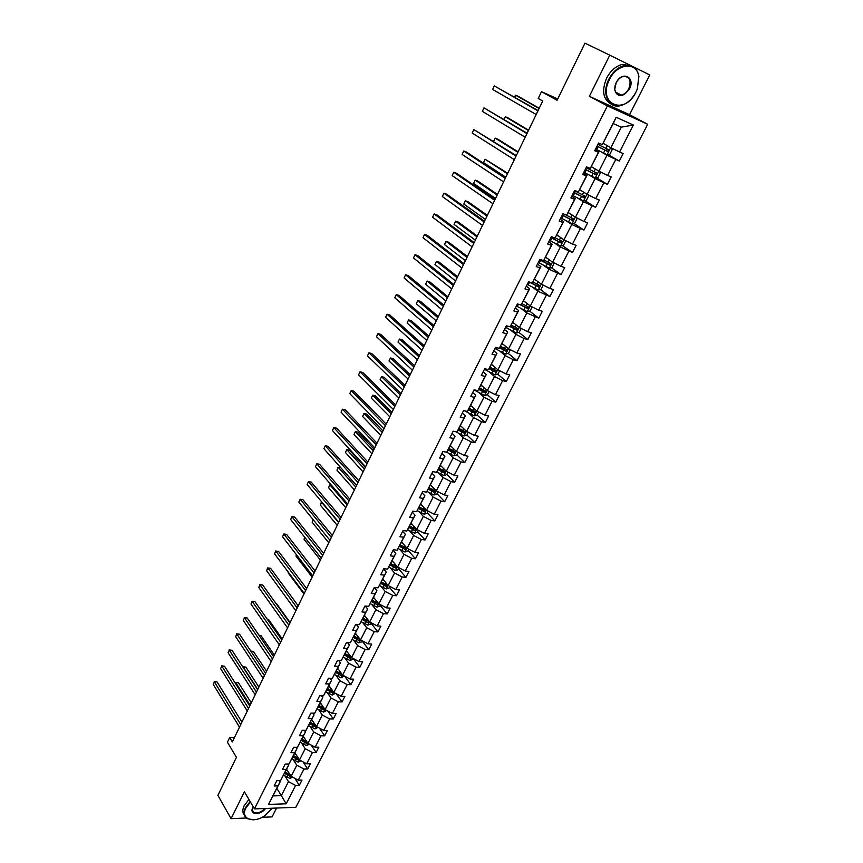 <?xml version="1.0" encoding="UTF-8"?>
<svg xmlns="http://www.w3.org/2000/svg" width="863" height="863" viewBox="0 0 863 863"><rect width="100%" height="100%" fill="white"/><g stroke="black" fill="none" stroke-linecap="round" stroke-linejoin="round"><path stroke-width="1.29" d="M631.77 66.041L609.774 55.178L589.375 96.3L607.401 105.89L254.466 808.89L244.412 791.77L231.068 818.663L246.311 818.005M262.05 817.326L272.082 816.883L276.591 808.038M231.068 818.663L217.897 795.341L236.44 757.336L227.422 742.212L229.677 737.531L232.32 741.932L542.73 101.014L538.21 98.479L541.489 91.694L557.088 100.291L584.974 43.15L609.774 55.178M589.375 96.3L629.548 114.693L649.785 74.941L632.849 66.57M629.548 114.693L647.703 124.283L295.826 807.304L254.466 808.89M603.215 143.366L610.853 147.692L621.295 127.152L633.366 125.038L619.569 152.007L623.183 153.549L619.321 161.068L607.962 154.542M610.853 147.692L619.569 152.007M607.401 105.89L647.703 124.283M591.414 166.699L598.922 171.165L607.013 155.243L619.321 161.068M615.718 159.558L607.584 175.459L611.198 176.926L607.39 184.358L596.387 177.735M579.753 189.741L587.131 194.337L595.125 178.619L607.39 184.358M603.766 182.913L595.74 198.609L599.364 200.011L595.599 207.347L584.941 200.637M568.232 212.503L575.492 217.217L583.388 201.694L595.599 207.347M591.975 205.977L584.046 221.478L587.671 222.816L583.96 230.065L573.604 223.269M556.862 234.984L564.003 239.817L571.791 224.488L583.96 230.065M580.324 228.749L572.493 244.067L576.128 245.34L572.46 252.492L562.406 245.61M545.632 257.185L552.644 262.147L560.346 247.012L572.46 252.492M568.814 251.252L561.079 266.376L564.726 267.584L561.09 274.65L551.328 267.692M534.531 279.127L541.425 284.207L549.03 269.245L561.09 274.65M557.444 273.474L549.807 288.415L553.453 289.558L549.871 296.548L540.367 289.504M523.561 300.809L530.346 305.998L537.865 291.219L549.871 296.548M546.225 295.426L538.663 310.195L542.32 311.273L538.782 318.177L529.526 311.047M512.719 322.223L519.397 327.519L526.829 312.924L538.782 318.177M535.125 317.109L527.66 331.705L531.328 332.719L527.832 339.547L518.814 332.341M502.018 343.388L508.577 348.792L515.923 334.369L524.165 338.544L527.832 339.547M524.165 338.544L516.797 352.956L520.465 353.916L517.002 360.658L508.221 353.388M491.435 364.305L497.897 369.806L505.146 355.556L513.334 359.72L517.002 360.658M513.334 359.72L506.052 373.959L509.72 374.866L506.311 381.522L497.735 374.175M480.982 384.974L487.325 390.583L494.499 376.495L502.633 380.637L506.311 381.522M502.633 380.637L495.438 394.715L499.116 395.556L495.74 402.147L487.368 394.725M470.637 405.394L476.894 411.101L483.97 397.185L492.061 401.317L495.74 402.147M492.061 401.317L484.941 415.222L488.631 416.02L485.286 422.525L477.088 415.006M460.421 425.588L466.57 431.392L473.571 417.638L481.608 421.748L485.286 422.525M481.608 421.748L474.574 435.491L478.264 436.236L474.963 442.665L466.905 435.028M450.324 445.545L456.376 451.446L463.291 437.843L471.284 441.942L474.963 442.665M471.284 441.942L464.326 455.535L468.016 456.214L464.758 462.579L456.818 454.823M440.346 465.276L446.3 471.263L453.129 457.822L461.069 461.899L464.758 462.579M461.069 461.899L454.197 475.34L457.886 475.977L454.672 482.255L446.861 474.38M430.475 484.79L436.333 490.853L443.086 477.573L450.982 481.64L454.672 482.255M450.982 481.64L444.186 494.909L447.875 495.502L444.693 501.716L437.012 493.722M420.723 504.068L426.484 510.227L433.161 497.088L441.004 501.144L444.693 501.716M441.004 501.144L434.283 514.272L437.983 514.801L434.833 520.95L427.271 512.849M411.068 523.14L416.743 529.375L423.345 516.387L431.133 520.421L434.833 520.95M431.133 520.421L424.499 533.41L428.199 533.895L425.081 539.968L417.638 531.77M401.532 541.996L407.109 548.318L413.647 535.47L421.381 539.494L425.081 539.968M421.381 539.494L414.823 552.32L418.523 552.762L415.437 558.771L408.123 550.465M392.104 560.637L397.595 567.034L404.046 554.337L411.748 558.339L415.437 558.771M411.748 558.339L405.254 571.036L408.954 571.425L405.912 577.369L398.706 568.954M382.773 579.073L388.177 585.545L394.564 572.989L402.212 576.98L405.912 577.369M402.212 576.98L395.793 589.526L399.493 589.882L396.484 595.75L389.386 587.25M373.55 597.315L378.868 603.863L385.178 591.446L392.784 595.416L396.484 595.75M392.784 595.416L386.43 607.822L390.141 608.135L387.163 613.938L380.184 605.341M364.423 615.341L369.655 621.964L375.901 609.688L383.452 613.647L387.163 613.938M383.452 613.647L377.185 625.912L380.885 626.182L377.94 631.921L371.068 623.237M355.394 633.183L360.551 639.871L366.721 627.725L374.24 631.673L377.94 631.921M374.24 631.673L368.026 643.809L371.726 644.035L368.814 649.71L362.061 640.929M346.473 650.831L351.543 657.584L357.649 645.578L365.114 649.505L368.814 649.71M365.114 649.505L358.976 661.511L362.676 661.694L359.795 667.315L353.14 658.437L352.622 659.472L349.903 660.454L351.435 657.444M337.638 668.286L342.633 675.114L348.674 663.226L356.095 667.142L359.795 667.315M356.095 667.142L350.022 679.019L353.722 679.159L350.874 684.715L344.617 676.16M328.9 685.556L333.819 692.45L339.795 680.691L347.174 684.586L350.874 684.715M347.174 684.586L341.165 696.333L344.866 696.441L342.05 701.932L336.16 693.69M320.259 702.633L325.092 709.591L331.014 697.962L338.339 701.846L342.05 701.932M338.339 701.846L332.395 713.464L336.106 713.528L333.312 718.976L327.767 711.015M311.705 719.537L316.462 726.56L322.32 715.049L329.612 718.922L333.312 718.976M329.612 718.922L323.733 730.422L327.433 730.443L324.671 735.826L319.45 728.145M303.247 736.258L307.929 743.334L313.722 731.953L320.971 735.815L324.671 735.826M320.971 735.815L315.157 747.185L318.857 747.175L316.128 752.504L311.198 745.082M294.876 752.816L299.483 759.947L305.211 748.685L312.428 752.525L316.128 752.504M312.428 752.525L306.667 763.777L310.367 763.733L307.67 769.009L303.021 761.835M286.592 769.192L291.133 776.376L296.796 765.233L303.97 769.062L307.67 769.009M303.97 769.062L298.264 780.195L301.964 780.12L299.299 785.33L294.909 778.404M276.872 788.383L281.327 795.643L288.469 781.608L295.599 785.427L299.299 785.33M295.599 785.427L286.203 803.787L268.544 804.424L277.929 785.88L274.132 785.977L276.807 780.681L280.594 780.594L286.289 769.343L282.492 769.408L285.2 764.057L288.986 764.014L294.747 752.633L290.95 752.665L293.679 747.261L297.476 747.239L303.291 735.751L299.493 735.74L302.244 730.271L306.041 730.303L311.921 718.674L308.123 718.631L310.907 713.108L314.715 713.172L320.648 701.425L316.85 701.328L319.666 695.751L323.474 695.848L329.472 683.971L325.675 683.841L328.523 678.199L332.331 678.34L338.393 666.344L334.596 666.16L337.476 660.454L341.273 660.648L347.422 648.501L343.614 648.296L346.527 642.525L350.335 642.752L356.538 630.475L352.74 630.217L355.685 624.38L359.483 624.65L365.761 612.245L361.964 611.943L364.941 606.042L368.738 606.355L375.092 593.809L371.284 593.464L374.305 587.487L378.102 587.854L384.52 575.157L380.723 574.769L383.765 568.728L387.573 569.138L394.067 556.301L390.259 555.858L393.345 549.753L397.142 550.206L403.711 537.228L399.914 536.743L403.032 530.562L406.829 531.069L413.474 517.929L409.677 517.401L412.827 511.155L416.624 511.705L423.345 498.415L419.547 497.832L422.741 491.511L426.538 492.115L433.334 478.674L429.537 478.037L432.762 471.64L436.559 472.298L443.442 458.695L439.645 458.005L442.913 451.532L446.7 452.244L453.658 438.49L449.871 437.746L453.172 431.198L456.959 431.953L464.003 418.037L460.216 417.239L463.56 410.615L467.347 411.424L474.477 397.347L470.691 396.484L474.078 389.785L477.854 390.659L485.071 376.397L481.284 375.491L484.715 368.706L488.49 369.634L495.794 355.2L492.018 354.24L495.481 347.368L499.256 348.361L506.635 333.754L502.87 332.719L506.376 325.772L510.152 326.818L517.627 312.039L513.863 310.95L517.412 303.916L521.176 305.027L528.739 290.054L524.984 288.9L528.577 281.78L532.342 282.956L540.001 267.81L536.247 266.591L539.882 259.375L543.636 260.615L551.392 245.275L547.649 243.992L551.338 236.689L555.082 237.994L562.935 222.471L559.192 221.111L562.924 213.722L566.667 215.092L574.618 199.364L570.885 197.951L574.661 190.464L578.393 191.899L586.452 175.976L582.73 174.488L586.549 166.904L590.281 168.414L598.437 152.287L594.715 150.723L598.598 143.042L602.309 144.628L616.15 117.271L633.366 125.038M590.281 168.414L598.922 151.845L595.233 149.709M601.338 151.974L607.013 155.243M598.922 171.165L607.584 175.459M578.393 191.899L587.023 175.372L583.388 173.172M587.023 175.372L586.452 175.976M589.548 175.254L595.125 178.619M587.131 194.337L595.74 198.609M566.667 215.092L575.265 198.598L571.694 196.343M575.265 198.598L574.618 199.364M577.897 198.231L583.388 201.694M575.492 217.217L584.046 221.478M555.082 237.994L563.658 221.543L560.152 219.224M563.658 221.543L562.935 222.471M566.398 220.939L571.791 224.488M564.003 239.817L572.493 244.067M543.636 260.615L552.191 244.207L548.739 241.823M552.191 244.207L551.392 245.275M555.038 243.366L560.346 247.012M552.644 262.147L561.079 266.376M532.342 282.956L540.874 266.591L537.476 264.143M540.874 266.591L540.001 267.81M543.819 265.513L549.03 269.245M541.425 284.207L549.807 288.415M521.176 305.027L529.688 288.695L526.344 286.203M529.688 288.695L528.739 290.054M532.73 287.401L537.865 291.219M530.346 305.998L538.663 310.195M510.152 326.818L518.631 310.54L515.351 307.983M518.631 310.54L517.627 312.039M521.781 309.019L526.829 312.924M519.397 327.519L527.66 331.705M499.256 348.361L507.714 332.115L504.488 329.515M507.714 332.115L506.635 333.754M510.961 330.378L515.923 334.369M508.577 348.792L516.797 352.956M488.49 369.634L496.937 353.431L493.755 350.777M496.937 353.431L495.794 355.2M500.26 351.489L505.146 355.556M497.897 369.806L506.052 373.959M477.854 390.659L486.279 374.499L483.151 371.791M486.279 374.499L485.071 376.397M489.699 372.352L494.499 376.495M487.325 390.583L495.438 394.715M474.726 411.349L473.507 412.126L468.641 409.342L475.74 395.319L472.676 392.557M475.74 395.319L474.477 397.347M468.663 409.321L467.347 411.424M479.245 392.967L483.97 397.185M476.894 411.101L484.941 415.222M456.959 431.953L465.34 415.88L462.32 413.086M465.34 415.88L464.003 418.037M468.933 413.345L473.571 417.638M466.57 431.392L474.574 435.491M458.091 452.32L456.71 455.038L453.862 455.891L446.7 452.244L455.049 436.214L452.083 433.366M455.049 436.214L453.658 438.49M458.728 433.485L463.291 437.843M456.376 451.446L464.326 455.535M436.559 472.298L444.887 456.311L441.964 453.409M444.887 456.311L443.442 458.695M448.641 453.399L453.129 457.822M446.3 471.263L454.197 475.34M426.538 492.115L434.833 476.171L431.964 473.226M434.833 476.171L433.334 478.674M438.674 473.075L443.086 477.573M436.333 490.853L444.186 494.909M416.624 511.705L424.909 495.804L422.083 492.816M424.909 495.804L423.345 498.415M428.814 492.536L433.161 497.088M426.484 510.227L434.283 514.272M406.829 531.069L415.081 515.211L412.309 512.18M415.081 515.211L413.474 517.929M419.062 511.77L423.345 516.387M416.743 529.375L424.499 533.41M397.142 550.206L405.383 534.391L402.643 531.328M405.383 534.391L403.711 537.228M409.429 530.788L413.647 535.47M407.109 548.318L414.823 552.32M387.573 569.138L395.783 553.366L393.086 550.26M395.783 553.366L394.067 556.301M399.903 549.602L404.046 554.337M397.595 567.034L405.254 571.036M378.102 587.854L386.29 572.126L383.647 568.976M386.29 572.126L384.52 575.157M390.486 568.199L394.564 572.989M388.177 585.545L395.793 589.526M368.738 606.355L376.904 590.67L374.305 587.487M376.904 590.67L375.092 593.809M381.166 586.592L385.178 591.446M378.868 603.863L386.43 607.822M359.483 624.65L367.627 609.008L365.276 606.063M367.627 609.008L365.761 612.245M371.953 604.78L375.901 609.688M369.655 621.964L377.185 625.912M350.335 642.752L358.447 627.153L356.333 624.424M358.447 627.153L356.538 630.475M362.838 622.762L366.721 627.725M360.551 639.871L368.026 643.809M341.273 660.648L349.375 645.093L347.476 642.579M349.375 645.093L347.422 648.501M353.819 640.562L357.649 645.578M351.543 657.584L358.976 661.511M332.331 678.34L340.4 662.827L338.695 660.519M340.4 662.827L338.393 666.344M344.909 658.156L348.674 663.226M342.633 675.114L350.022 679.019M323.474 695.848L331.521 680.378L329.99 678.253M331.521 680.378L329.472 683.971M336.085 675.567L339.795 680.691M333.819 692.45L341.165 696.333M314.715 713.172L322.74 697.746L321.37 695.794M322.74 697.746L320.648 701.425M327.357 692.795L331.014 697.962M325.092 709.591L332.395 713.464M306.041 730.303L314.046 714.92L312.838 713.14M314.046 714.92L311.921 718.674M318.727 709.839L322.32 715.049M316.462 726.56L323.733 730.422M297.476 747.239L305.448 731.91L304.369 730.281M305.448 731.91L303.291 735.751M310.184 726.7L313.722 731.953M307.929 743.334L315.157 747.185M288.986 764.014L296.948 748.717L295.998 747.25M296.948 748.717L294.747 752.633M301.737 743.377L305.211 748.685M299.483 759.947L306.667 763.777M280.594 780.594L288.533 765.341L287.692 764.025M288.533 765.341L286.289 769.343M293.377 759.893L296.796 765.233M291.133 776.376L298.264 780.195M268.544 804.424L280.205 781.802L279.483 780.627M280.205 781.802L277.929 785.88M234.445 737.552L229.677 737.531M557.746 98.943L541.489 91.694M621.295 127.152L613.237 123.56L602.309 144.628M285.092 776.225L288.469 781.608M273.075 795.902L281.327 795.643L286.203 803.787M616.15 117.271L613.237 123.56M444.121 471.619L443.204 470.702M453.992 452.05L452.439 450.54M463.949 432.234L461.608 430.011M473.981 412.158L470.734 409.181M484.067 391.791L479.817 388.026M494.024 370.993L489.86 367.422M503.636 349.591L500.26 346.797M513.097 327.778L510.756 325.901M522.417 305.578L521.36 304.758M531.511 282.935L530.961 282.525M241.931 722.094L217.098 681.964L214.391 681.867L240.723 724.575M213.215 684.381L214.391 681.867L213.215 684.381L239.483 727.153M214.207 681.608L217.098 681.964M287.735 771.004L286.203 769.947M292.665 777.207L289.849 778.448L283.571 775.157M251.262 702.827L238.425 682.676L235.782 682.59L235.405 683.388M290.281 775.039L285.2 771.932M284.574 773.183L287.767 775.406L290.896 776.01M289.957 776.366L285.027 772.266M250.119 705.179L235.567 682.331L238.425 682.676M235.211 683.086L235.567 682.331M250.443 802.04L245.912 807.962C240.054 818.75 253.15 823.906 264.768 815.74L272.287 808.21M253.495 819.807L247.185 818.62C243.733 816.322 243.139 812.676 245.416 807.692L250.151 801.533M265.524 808.469C260.734 815.567 248.824 814.942 252.762 807.703L253.269 806.84M253.096 807.11L252.935 807.412C251.867 809.742 252.147 811.436 253.776 812.504C257.39 813.755 261.058 812.417 264.801 808.491M244.402 815.244C242.395 812.806 242.33 809.591 244.207 805.621L248.943 799.462M609.472 79.547C596.754 103.851 624.564 116.343 635.923 92.147C631.813 99.741 626.452 104.283 619.85 105.793C608.145 108.468 601.511 93.107 608.836 79.234C612.827 71.748 618.07 67.163 624.575 65.48C632.396 64.401 637.164 68.037 638.9 76.397L637.336 88.943L635.934 92.147L637.293 89.029L638.814 76.764C637.239 61.305 617.11 62.988 609.472 79.547M616.171 82.74C622.029 70.356 635.869 77.131 629.397 89.04C622.579 97.746 617.671 97.897 614.672 89.472L615.136 85.448L616.171 82.74L614.769 89.148C615.319 93.517 617.509 95.502 621.349 95.081C624.402 94.358 626.883 92.244 628.771 88.738C631.576 80.723 629.828 76.613 623.55 76.376C620.519 77.131 618.07 79.256 616.204 82.751M611.241 104.121C603.032 99.472 601.489 90.798 606.624 78.123C610.605 70.637 615.837 66.063 622.331 64.391L631.09 65.782M620.982 94.887L620.238 95.189M249.731 705.988L224.509 666.204L221.802 666.085L248.544 708.437M220.615 668.62L221.802 666.085L220.615 668.62L247.293 711.026M221.608 665.848L224.509 666.204M257.606 689.731L231.996 650.281L229.288 650.141L256.451 692.115M228.091 652.708L229.288 650.141L228.091 652.708L255.178 694.747M229.083 649.925L231.996 650.281M296.041 754.618L294.499 753.55M301.036 760.778L298.156 762.126L291.834 758.825M258.878 687.099L245.858 667.11L243.064 667.326M298.684 758.696L293.485 755.557M292.848 756.819L298.264 760.023L299.256 759.591M298.264 760.023L293.301 755.934M257.767 689.397L242.988 666.765L245.858 667.11M304.434 738.059L302.881 736.991M309.493 744.165L306.538 745.632L300.184 742.32M266.581 671.198L253.355 651.392L250.906 651.263M307.163 742.18L301.856 739.019M301.209 740.292L306.667 743.496L307.703 743M306.667 743.496L301.651 739.418M250.766 651.058L253.355 651.392M265.567 673.291L239.558 634.208L236.85 634.046L264.434 675.643M235.642 636.635L236.85 634.046L235.642 636.635L263.139 678.296M236.624 633.852L239.558 634.208M312.913 721.317L311.349 720.249M318.037 727.39L315.017 728.955L308.62 725.632M274.348 655.146L260.928 635.513L259.083 635.405M315.75 725.492L310.313 722.299M309.655 723.593L315.146 726.797L316.236 726.215M315.146 726.797L310.097 722.73M258.965 635.222L260.928 635.513M273.603 656.689L247.196 617.984L244.488 617.789L272.492 658.987M243.258 620.4L244.488 617.789L243.258 620.4L271.198 661.673M244.251 617.628L247.196 617.984M321.489 704.391L319.903 703.334M326.667 710.432L323.582 712.115L317.153 708.771M282.201 638.933L268.587 619.494L267.379 619.407M324.391 708.62L318.857 705.405M318.199 706.711L323.722 709.925L324.844 709.235M323.722 709.925L318.63 705.869M267.303 619.3L268.587 619.494M281.726 639.925L254.919 601.587L252.201 601.36L280.637 642.169M250.96 604.003L252.201 601.36L250.96 604.003L279.332 644.877M251.953 601.231L254.919 601.587M330.151 687.293L328.555 686.236M335.394 693.28L332.233 695.082L325.772 691.738M290.141 622.557L276.311 603.302M333.204 691.597L327.498 688.329M326.829 689.645L332.395 692.87L333.539 692.061M332.395 692.87L327.25 688.825M289.936 622.978L262.708 585.017L259.99 584.78L288.878 625.168M258.738 587.444L259.99 584.78L258.738 587.444L287.552 627.897M259.731 584.661L262.708 585.017M338.9 670.012L337.304 668.954M344.218 675.956L340.993 677.876L334.488 674.51M342.136 674.435L336.236 671.069M335.556 672.396L341.155 675.621L342.287 674.639M341.155 675.621L335.966 671.597M280.205 589.353L295.858 610.756L266.602 570.713L267.864 568.016L297.196 607.984M266.602 570.713L267.584 567.93L270.583 568.296L298.231 605.848M267.584 567.93L270.583 568.296M347.757 652.536L346.139 651.479M349.903 660.454L343.301 657.099M344.38 654.963L350.011 658.199L350.863 656.916L345.06 653.615M350.011 658.199L344.779 654.176M288.361 572.245L288.08 572.838L303.959 594.024M288.08 572.838L288.264 572.115M306.613 588.544L278.533 551.392L275.815 551.09L305.599 590.626M274.531 553.819L275.815 551.09L274.531 553.819L304.251 593.42M275.524 551.036L278.533 551.392M356.699 634.877L355.081 633.82M362.158 640.724L361.565 641.899L358.781 642.892L352.201 639.494M353.291 637.347L358.965 640.583L359.806 639.278L353.981 635.977M358.965 640.583L353.679 636.581M296.592 554.963L296.02 556.16L312.147 577.12M296.02 556.16L296.408 554.715M315.081 571.047L286.559 534.326L283.841 533.992L314.1 573.075M282.557 536.743L283.841 533.992L282.557 536.743L312.73 575.901M323.647 553.377L294.682 517.077L291.964 516.721L322.686 555.341M290.658 519.494L291.964 516.721L290.658 519.494L321.306 558.199M332.298 535.513L302.881 499.645L300.162 499.256L331.37 537.422M298.835 502.072L300.162 499.256L298.835 502.072L329.968 540.303M341.047 517.455L311.165 482.039L308.436 481.63L340.141 519.299M307.109 484.467L308.436 481.63L307.109 484.467L338.728 522.223M349.882 499.202L319.526 464.251L316.807 463.809L349.019 500.993M315.459 466.667L316.807 463.809L315.459 466.667L347.584 503.938M358.814 480.745L327.994 446.279L325.265 445.793L357.983 482.471M323.905 448.695L325.265 445.793L323.905 448.695L356.538 485.459M367.854 462.093L336.538 428.113L333.819 427.595L367.045 463.755M332.438 430.529L333.819 427.595L332.438 430.529L365.588 466.775M376.991 443.237L345.178 409.752L342.449 409.202L376.214 444.833M341.058 412.169L342.449 409.202L341.058 412.169L374.736 447.875M386.225 424.165L353.906 391.198L351.187 390.615L385.481 425.696M349.774 393.604L351.187 390.615L349.774 393.604L383.992 428.782M395.556 404.887L362.73 372.438L360.011 371.824L394.855 406.354M358.587 374.855L360.011 371.824L358.587 374.855L393.345 409.461M365.75 617.023L364.11 615.966M371.273 622.816L370.615 624.132L367.821 625.114L361.187 621.694M362.309 619.526L368.016 622.773L368.857 621.436L363.01 618.145M368.016 622.773L362.687 618.782M304.909 537.498L304.046 539.31L320.421 560.033M304.046 539.31L304.693 537.218M374.898 598.965L373.248 597.908M380.497 604.715L379.763 606.171L376.958 607.142L370.281 603.701M371.424 601.511L377.163 604.758L377.994 603.41L372.126 600.119M377.163 604.758L371.791 600.788M313.323 519.85L312.158 522.298L328.771 542.784M312.158 522.298L313.096 519.58M384.143 580.713L382.482 579.656M389.817 586.409L389.008 588.005L386.203 588.965L379.461 585.502M380.637 583.302L386.419 586.56L387.228 585.179L381.349 581.889M386.419 586.56L380.993 582.601M338.576 522.536L321.672 502.331L320.346 505.103L337.217 525.34M322.126 502.395L321.295 502.352L320.346 505.103M393.496 562.255L391.813 561.198M399.245 567.897L398.35 569.645L395.545 570.594L388.76 567.099M389.957 564.887L395.772 568.145L396.581 566.754L390.669 563.463M395.772 568.145L390.303 564.208M347.131 504.887L329.957 484.93L328.62 487.735L345.75 507.724M331.392 485.157L329.569 484.984L328.62 487.735M402.945 543.593L401.263 542.536M408.771 549.181L407.811 551.079L404.995 552.007L398.145 548.501M399.375 546.268L405.232 549.526L406.02 548.113L400.108 544.823M405.232 549.526L399.709 545.599M355.761 487.056L338.328 467.358L336.98 470.184L354.38 489.925M340.842 467.778L337.929 467.444L336.98 470.184M412.503 524.715L410.81 523.668M418.415 530.249L417.368 532.298L414.542 533.215L407.649 529.677M365.286 467.401L349.439 450.065L346.797 449.601L345.427 452.46L363.086 471.932M408.9 527.433L414.801 530.702L415.578 529.256L409.634 525.977M414.801 530.702L409.224 526.797M364.499 469.03L346.797 449.601L345.427 452.46M422.18 505.632L420.464 504.575M428.167 511.101L427.034 513.312L424.208 514.219L417.25 510.648M374.078 449.245L357.994 432.158L355.34 431.651L353.959 434.542L371.899 453.744M418.533 508.393L424.477 511.662L425.243 510.195L419.278 506.915M424.477 511.662L418.846 507.778M373.312 450.81L355.34 431.651L353.959 434.542M431.964 486.322L430.227 485.276M438.026 491.737L436.818 494.111L433.981 494.995L426.958 491.403M382.956 430.907L366.635 414.057L363.981 413.528L362.589 416.441L380.799 435.362M428.285 489.127L434.262 492.417L435.017 490.918L429.04 487.638M433.183 491.284L428.577 488.534M382.233 432.406L363.981 413.528L362.589 416.441M441.856 466.797L440.108 465.75M448.005 472.147L446.71 474.682L443.862 475.556L436.775 471.932M391.942 412.363L375.362 395.761L372.708 395.2L371.306 398.145L389.796 416.786M438.134 469.645L444.186 472.946L444.92 471.425L438.9 468.134M444.348 471.22L443.053 471.824L438.426 469.084M391.241 413.798L372.708 395.2L371.306 398.145M451.856 447.045L450.098 445.998M401.015 393.614L384.186 377.282L381.532 376.689L380.108 379.666L398.889 398.016M448.102 449.936L454.218 453.248L454.941 451.705L448.879 448.415M454.359 451.5L453.107 452.169L448.382 449.396M400.356 394.984L381.532 376.689L380.108 379.666M404.995 385.394L371.651 353.485L368.922 352.838L404.326 386.786M367.487 355.89L368.922 352.838L367.487 355.89L402.805 389.936M461.985 427.056L460.216 426.02M468.296 432.277L466.829 435.157L463.981 435.998L455.707 431.705M410.195 374.671L393.096 358.598L390.443 357.972L389.008 360.982L408.08 379.03M458.167 429.99L464.37 433.323L465.081 431.759L458.976 428.458M464.488 431.543L463.248 432.266L458.458 429.494M409.569 375.966L390.443 357.972L389.008 360.982M414.553 365.675L380.669 334.326L377.94 333.636L413.906 367.002M376.495 336.732L377.94 333.636L376.495 336.732L412.363 370.184M472.223 406.84L470.443 405.804M478.631 411.996L477.066 415.049L474.208 415.88L464.661 410.853M419.472 355.513L402.104 339.72L399.461 339.051L398.005 342.104L417.379 359.839M468.35 409.806L474.639 413.172L475.33 411.575L469.192 408.275M418.879 356.753L399.461 339.051L398.005 342.104M424.208 345.739L389.774 314.952L387.056 314.229L423.604 346.991M385.588 317.357L387.056 314.229L385.588 317.357L422.039 350.205M482.59 386.387L480.788 385.351M489.073 391.468L487.433 394.715L484.564 395.513L474.003 389.914M428.846 336.149L411.22 320.637L408.566 319.936L407.099 323.01L426.775 340.443M478.652 389.396L485.028 392.773L485.707 391.166L479.515 387.854M485.092 390.928L483.873 391.759L478.922 388.954M428.285 337.314L408.566 319.936L407.099 323.01M433.97 325.578L398.986 295.373L396.268 294.617L433.399 326.743M394.79 297.778L396.268 294.617L394.79 297.778L431.824 330M493.064 365.696L491.252 364.661M499.655 370.702L497.908 374.132L495.038 374.92L484.413 369.31M438.328 316.57L420.421 301.349L417.778 300.615L416.29 303.722L436.268 320.831M489.062 368.728L495.535 372.136L496.203 370.507L489.968 367.196M495.578 370.259L494.37 371.144L489.332 368.328M437.8 317.67L417.778 300.615L416.29 303.722M443.852 305.178L408.307 275.577L405.588 274.779L443.323 306.279M404.089 277.972L405.588 274.779L404.089 277.972L441.727 309.569M503.679 344.758L501.845 343.722M510.357 349.688L508.512 353.301L505.632 354.078L494.931 348.458M447.919 296.775L429.731 281.845L427.088 281.079L425.588 284.218L445.869 300.993M499.601 347.821L506.171 351.263L506.829 349.601L500.551 346.279M506.182 349.342L504.995 350.281L499.85 347.444M447.422 297.8L427.088 281.079L425.588 284.218M453.841 284.553L417.724 255.556L415.006 254.725L453.345 285.567M413.496 257.951L415.006 254.725L413.496 257.951L451.737 288.9M514.413 323.56L512.568 322.535M521.176 328.425L519.246 332.233L516.365 332.989L505.578 327.347M457.606 276.764L439.138 262.136L436.495 261.327L434.974 264.51L455.588 280.95M510.249 326.667L516.937 330.13L517.584 328.447L511.252 325.124M516.905 328.177L515.74 329.181L510.486 326.311M457.153 277.713L436.495 261.327L434.974 264.51M463.949 263.69L427.25 235.319L424.531 234.445L463.496 264.617M422.999 237.713L424.531 234.445L422.999 237.713L461.856 267.983M525.276 302.115L523.42 301.09M532.137 306.894L530.098 310.907L527.217 311.64L516.354 305.998M467.412 256.527L448.652 242.212L446.009 241.36L444.477 244.574L465.405 260.669M520.001 304.682L527.832 308.749L528.458 307.045L522.072 303.7M527.757 306.753L526.624 307.821L521.241 304.919M466.991 257.39L446.009 241.36L444.477 244.574M474.165 242.579L436.883 214.855L434.165 213.938L473.765 243.42M432.611 217.239L434.165 213.938L432.611 217.239L472.104 246.829M536.268 280.41L534.391 279.385M543.183 285.081L541.09 289.321L538.199 290.033L527.261 284.38M477.325 236.063L458.264 222.061L455.621 221.176L454.078 224.423L475.34 240.162M528.825 281.856L538.857 287.109L539.472 285.373L533 282.018M538.739 285.07L537.347 286.106L530.497 282.384M476.937 236.85L455.621 221.176L454.078 224.423M484.51 221.219L446.613 194.153L443.906 193.193L484.143 221.974M442.331 196.537L443.906 193.193L442.331 196.537L482.471 225.426M547.401 258.447L545.513 257.422M554.132 262.891L552.212 267.476L549.321 268.166L538.307 262.514M487.347 215.362L467.983 201.694L465.351 200.755L463.787 204.046L485.384 219.418M539.655 259.828L550.011 265.2L550.616 263.442L544.046 260.054M549.86 263.118L548.458 264.218L539.807 259.536M487.002 216.074L465.351 200.755L463.787 204.046M494.984 199.601L456.462 173.226L453.755 172.222L494.65 200.281M452.169 175.599L453.755 172.222L452.169 175.599L492.967 203.776M558.663 236.203L556.764 235.189M565.233 240.432L565.653 241.079L563.474 245.362L560.572 246.041L549.483 240.367M497.487 194.423L477.822 181.09L475.179 180.119L473.604 183.441L495.545 198.436M550.853 237.649L561.306 243.021L561.899 241.252L555.211 237.821M561.101 240.896L559.699 242.061L550.982 237.39M497.185 195.06L475.179 180.119L473.604 183.441M505.567 177.735L466.43 152.05L463.711 151.014L505.287 178.317M462.115 154.423L463.711 151.014L462.115 154.423L503.571 181.856M570.076 213.69L568.145 212.676M576.484 217.713L577.077 218.641L574.866 222.978L571.964 223.636L560.788 217.951M507.746 173.258L485.125 159.245L483.528 162.611L505.826 177.217M562.18 215.2L572.73 220.583L573.312 218.781L564.877 214.434M572.482 218.404L571.09 219.634L562.288 214.973M507.476 173.797L485.125 159.245L483.528 162.611M516.29 155.61L473.798 129.558L516.052 156.106M472.169 133.01L473.798 129.558L472.169 133.01L514.316 159.677M581.619 190.896L579.677 189.882M587.897 194.714L588.642 195.933L586.409 200.324L583.496 200.95L572.245 195.265M573.647 192.481L584.305 197.854L584.877 196.03L574.531 190.723M518.113 151.834L497.811 139.191L495.189 138.134L493.636 141.392M584.003 195.631L582.611 196.926L573.744 192.287M517.897 152.298L495.189 138.134L493.593 141.37M527.131 133.226L483.992 107.853L526.937 133.614M482.341 111.349L483.992 107.853L482.341 111.349L525.189 137.239M593.312 167.821L591.349 166.818M599.461 171.424L600.357 172.934L598.091 177.379L595.179 177.994L583.83 172.287M585.254 169.472L596.02 174.844L596.581 172.988L586.15 167.692M528.609 130.173L507.983 117.886L505.351 116.785L504.1 119.418M595.653 172.557L594.283 173.938L585.33 169.321M528.426 130.54L505.351 116.785L503.884 119.288M538.102 110.561L494.294 85.901L537.962 110.863M492.644 89.428L494.294 85.901L492.644 89.428L536.182 114.52M605.146 144.455L603.172 143.452M611.187 147.864L612.212 149.655L609.914 154.153L607.002 154.736L595.567 149.029M597.013 146.181L607.886 151.543L608.437 149.666L597.919 144.369M539.224 108.253L518.275 96.332L515.643 95.189L514.693 97.185M607.433 149.202L606.106 150.669L597.077 146.063M539.095 108.533L515.643 95.189L514.38 97.001M289.925 778.415L291.036 776.225M288.404 774.154L288.986 772.989M286.764 777.39L287.767 775.406M298.22 762.094L299.385 759.796M296.699 757.779L297.314 756.581M295.049 761.047L296.063 759.052M306.613 745.6L307.832 743.194M305.092 741.241L305.729 740.001M303.42 744.542L304.445 742.514M315.081 728.933L316.365 726.409M313.582 724.521L314.229 723.248M311.888 727.854L312.924 725.815M323.647 712.083L324.995 709.451M322.147 707.628L322.816 706.312M320.443 710.993L321.489 708.933M332.309 695.06L333.711 692.299M330.809 690.551L331.5 689.192M329.083 693.949L330.141 691.867M341.058 677.854L342.525 674.974M339.569 673.28L340.281 671.889M337.821 676.732L338.9 674.618M348.425 655.837L349.148 654.402M346.656 659.321L347.735 657.185M358.846 642.87L360.443 639.731M357.379 638.189L358.123 636.721M355.588 641.716L356.678 639.559M367.886 625.092L369.547 621.824M366.419 620.357L367.185 618.847M364.618 623.917L365.718 621.738M377.034 607.12L378.749 603.722M375.567 602.331L376.354 600.767M373.744 605.923L374.866 603.722M386.268 588.944L388.059 585.416M384.812 584.1L385.632 582.493M382.967 587.735L384.1 585.513M395.61 570.562L397.476 566.905M394.164 565.664L395.006 564.024M392.298 569.343L393.442 567.088M405.06 551.986L407.002 548.178M403.625 547.023L404.488 545.33M401.737 550.745L402.892 548.469M414.618 533.194L416.624 529.246M413.183 528.178L414.067 526.441M411.284 531.942L412.449 529.634M424.283 514.197L426.365 510.098M422.859 509.116L423.765 507.325M420.928 512.913L422.115 510.583M434.057 494.974L436.214 490.734M432.643 489.828L433.571 487.994M430.691 493.679L431.888 491.317M443.938 475.535L446.171 471.144M442.536 470.324L443.496 468.447M440.562 474.219L441.77 471.834M443.053 471.824L444.154 472.935L443.086 471.834M453.938 455.869L456.247 451.317M452.546 450.594L453.528 448.663M450.551 454.542L451.77 452.126M453.053 452.136L454.165 453.237M464.057 435.977L466.441 431.273M462.665 430.637L463.679 428.652M460.648 434.628L461.888 432.19M463.161 432.223L464.294 433.302M474.283 415.858L476.764 410.982M472.913 410.454L473.949 408.415M470.864 414.488L472.115 412.018M473.388 412.083L474.542 413.14M484.639 395.502L487.196 390.464M483.269 390.022L484.337 387.929M481.209 394.1L482.471 391.608M483.733 391.705L484.909 392.741M495.114 374.898L497.757 369.698M485.34 369.86L485.793 368.965M493.755 369.353L494.844 367.217M491.662 373.485L492.946 370.961M494.197 371.079L495.394 372.104M505.707 354.057L508.447 348.674M495.869 348.997L496.559 347.649M504.37 348.447L505.481 346.246M502.244 352.622L503.55 350.065M504.79 350.216L506.009 351.219M516.43 332.967L519.256 327.411M506.527 327.897L507.455 326.074M515.103 327.282L516.247 325.027M512.956 331.511L514.272 328.922M515.513 329.105L516.754 330.087M527.293 311.619L530.206 305.88M517.315 306.538L518.48 304.229M525.966 305.869L527.142 303.549M523.798 310.141L525.125 307.519M526.365 307.735L527.617 308.695M538.275 290.022L541.284 284.1M528.232 284.93L529.569 282.277M536.969 284.186L538.178 281.813M534.769 288.512L536.117 285.869M537.347 286.106L538.62 287.055M549.386 268.156L552.493 262.039M539.278 263.053L540.637 260.367M548.102 262.244L549.332 259.806M545.88 266.624L547.239 263.949M548.458 264.218L549.753 265.146M560.648 246.02L563.852 239.72M550.465 240.906L551.835 238.188M559.364 240.043L560.637 237.541M557.11 244.477L558.49 241.759M559.699 242.061L561.026 242.967M572.04 223.614L575.341 217.12M561.781 218.49L563.172 215.739M570.767 217.552L572.072 214.995M568.49 222.05L569.893 219.299M571.09 219.634L572.428 220.518M583.571 200.939L586.98 194.24M573.237 195.793L574.65 193.01M582.32 194.79L583.647 192.169M580.012 199.342L581.425 196.559M582.611 196.926L583.981 197.789M595.243 177.972L598.76 171.068M587.164 168.22L587.617 167.336M584.844 172.816L586.268 170M594.014 171.748L595.373 169.051M591.673 176.354L593.108 173.539M594.283 173.938L595.675 174.779M607.067 154.725L610.691 147.605M598.944 144.898L599.656 143.495M596.592 149.558L598.037 146.699M605.848 148.414L607.25 145.653M603.485 153.075L604.931 150.227M606.106 150.669L607.52 151.478M253.776 812.504L252.287 809.969M622.331 64.391L624.575 65.48M621.349 95.081L615.459 92.039M453.107 452.169L454.218 453.248M463.248 432.266L464.37 433.323M473.507 412.126L474.639 413.172M483.873 391.759L485.028 392.773M494.37 371.144L495.535 372.136M504.995 350.281L506.171 351.263M515.74 329.181L516.937 330.13M526.624 307.821L527.832 308.749M537.627 286.203L538.857 287.109M548.771 264.315L550.011 265.2M560.044 242.169L561.306 243.021M571.457 219.741L572.73 220.583M583.01 197.034L584.305 197.854M594.704 174.056L596.02 174.844M606.549 150.777L607.886 151.543"/></g></svg>
